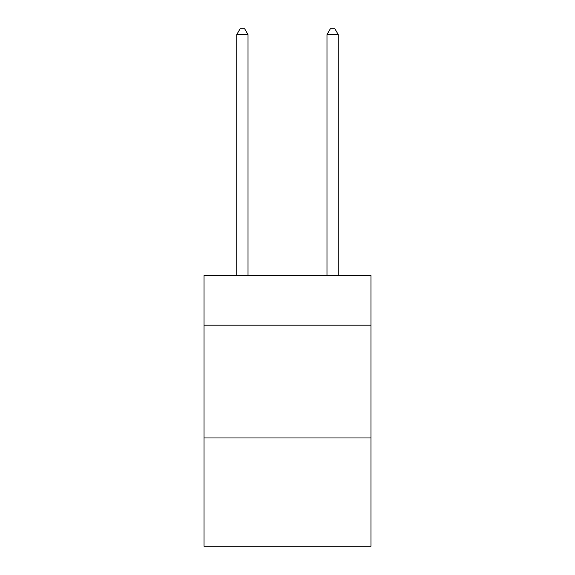 <?xml version="1.0" encoding="UTF-8"?>
<svg xmlns="http://www.w3.org/2000/svg" width="575" height="575" viewBox="0 0 575 575"><rect width="100%" height="100%" fill="white"/><g stroke="black" fill="none" stroke-linecap="round" stroke-linejoin="round"><path stroke-width="0.86" d="M370.968 325.17L370.968 275.547L204.032 275.547L204.032 325.17L370.968 325.17L370.968 546.25L204.032 546.25L204.032 325.17M370.968 437.97L204.032 437.97M248.019 275.547L248.019 34.615L236.742 34.615L236.742 275.547M236.742 34.615L240.127 28.75L244.641 28.75L248.019 34.615M338.258 275.547L338.258 34.615L326.981 34.615L326.981 275.547M326.981 34.615L330.359 28.75L334.873 28.75L338.258 34.615"/></g></svg>

